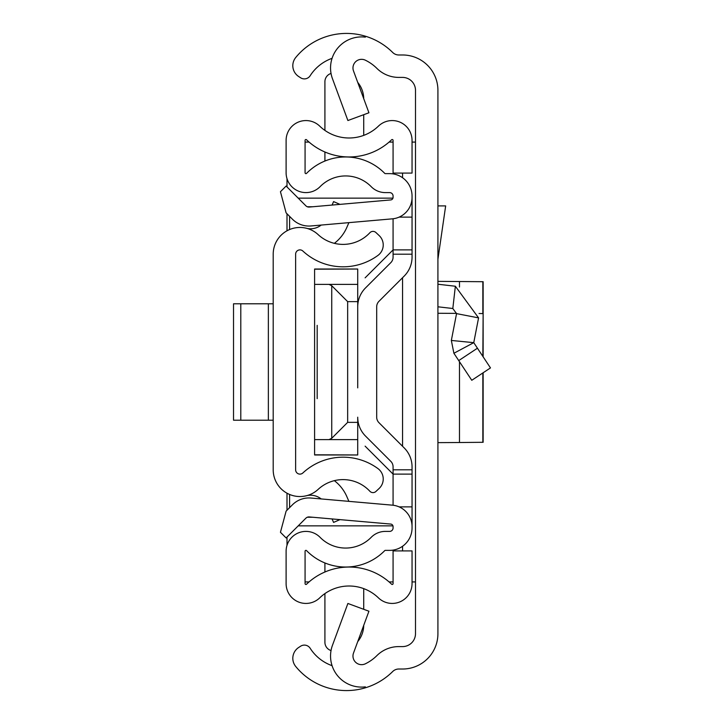 <?xml version="1.0" encoding="UTF-8"?>
<svg xmlns="http://www.w3.org/2000/svg" width="724" height="724" viewBox="0 0 724 724"><rect width="100%" height="100%" fill="white"/><g stroke="black" fill="none" stroke-linecap="round" stroke-linejoin="round"><path stroke-width="1.09" d="M437.92 90.337L437.92 633.663A35.358 35.358 0 0 1 402.562 669.021L398.77 669.021A8.625 8.625 0 0 0 392.689 671.528A65.54 65.54 0 0 1 365.367 687.8L365.367 686.868A31.051 31.051 0 0 1 332.461 645.31L347.891 603.472L368.932 611.228L353.502 653.066A8.625 8.625 0 0 0 365.367 663.799A43.123 43.123 0 0 0 376.887 655.618A31.051 31.051 0 0 1 398.77 646.595L402.562 646.595A12.932 12.932 0 0 0 415.495 633.663L415.495 90.337A12.932 12.932 0 0 0 402.562 77.405L398.77 77.405A31.051 31.051 0 0 1 376.887 68.382A43.123 43.123 0 0 0 365.367 60.201A8.625 8.625 0 0 0 353.502 70.934L368.932 112.772L347.891 120.528L332.461 78.69A31.051 31.051 0 0 1 365.367 37.132L365.367 36.2A65.54 65.54 0 0 1 392.689 52.472A8.625 8.625 0 0 0 398.77 54.979L402.562 54.979A35.358 35.358 0 0 1 437.92 90.337M332.081 58.327A43.123 43.123 0 0 0 310.297 75.522L310.162 75.739A6.896 6.896 0 0 1 300.614 77.785L298.713 76.545A12.932 12.932 0 0 1 295.727 57.513A65.54 65.54 0 0 1 365.367 36.2L365.367 37.132M365.367 686.868L365.367 687.8A65.54 65.54 0 0 1 295.727 666.487A12.932 12.932 0 0 1 298.713 647.455L300.614 646.215A6.896 6.896 0 0 1 310.162 648.261L310.297 648.478A43.123 43.123 0 0 0 332.081 665.673M415.495 142.085L412.047 142.085M412.047 581.915L415.495 581.915M305.076 142.085L309.076 142.085M389.087 142.085L393.078 142.085M393.078 581.915L389.087 581.915M309.076 581.915L305.076 581.915M287.003 545.353L287.003 537.063M287.003 510.23L287.003 493.198M287.003 230.802L287.003 213.77M287.003 186.937L287.003 178.647M437.92 306.804L452.817 308.505L456.554 313.619L451.342 340.452L453.894 353.267L451.342 340.452L473.758 342.66L453.894 353.267L471.767 380.281L490.474 367.91L477.433 348.208L458.735 360.588M437.92 284.233L455.36 286.233L478.573 317.89L456.554 313.619M478.573 317.89L473.758 342.66L477.433 348.208M437.92 205.906L445.658 205.906L437.92 259.264M437.92 281.364L483.134 281.708L483.134 356.823L483.134 313.61L479.053 313.492M483.134 442.292L483.134 372.76L483.134 442.292L459.478 442.518L459.478 361.719M437.92 313.275L456.6 313.374M437.92 442.636L459.478 442.518M482.845 356.389L483.134 313.61M273.201 254.205L273.201 469.795A26.734 26.734 0 0 0 318.126 489.397A36.653 36.653 0 0 1 369.846 491.243A4.308 4.308 0 0 0 375.937 491.451L379.123 488.474A12.932 12.932 0 0 0 377.937 468.582A59.078 59.078 0 0 0 302.867 472.962A4.308 4.308 0 0 1 295.627 469.795L295.627 254.205A4.308 4.308 0 0 1 302.867 251.038A59.078 59.078 0 0 0 377.937 255.418A12.932 12.932 0 0 0 379.123 235.526L375.937 232.549A4.308 4.308 0 0 0 369.846 232.757A36.653 36.653 0 0 1 318.126 234.603A26.734 26.734 0 0 0 273.201 254.205M332.072 518.936L333.574 522.402L339.999 519.624M334.343 480.655A40.39 40.39 0 0 1 346.887 496.709L348.896 501.361M321.175 498.936A17.249 17.249 0 0 0 307.184 495.533M332.072 205.064L333.574 201.598L339.999 204.376M321.175 225.064A17.249 17.249 0 0 1 307.184 228.467M348.896 222.639L346.887 227.291A40.39 40.39 0 0 1 334.343 243.345M233.526 303.79L240.793 303.79L240.793 420.21L233.526 420.21L233.526 303.79M273.201 420.21L268.36 420.21L268.36 303.79L240.793 303.79M268.36 303.79L273.201 303.79M268.36 420.21L240.793 420.21M412.047 474.111L393.078 474.111L393.078 505.234L393.078 466.844A7.765 7.765 0 0 0 390.806 461.351L365.548 436.101A26.734 26.734 0 0 1 357.719 417.196L357.719 454.971L314.596 454.799L314.596 284.387L328.968 284.387L331.737 285.709L347.656 301.627L357.719 301.627L357.719 336.126L357.719 306.804A26.734 26.734 0 0 1 365.548 287.899L390.806 262.649A7.765 7.765 0 0 0 393.078 257.156L393.078 218.766L393.078 249.889L412.047 249.889L412.047 257.156A26.734 26.734 0 0 1 404.218 276.061L378.96 301.32A7.765 7.765 0 0 0 376.688 306.804L376.688 417.196A7.765 7.765 0 0 0 378.96 422.68A7.765 7.765 0 0 1 376.688 417.196A7.765 7.765 0 0 0 378.96 422.68L404.218 447.939A26.734 26.734 0 0 1 412.047 466.844L412.047 527.95A22.426 22.426 0 0 1 389.63 550.376L385.349 550.376A0.86 0.86 0 0 0 384.734 550.629A54.762 54.762 0 0 1 306.56 550.629A0.86 0.86 0 0 0 305.076 551.236L305.076 583.607A0.86 0.86 0 0 0 306.542 584.223A61.232 61.232 0 0 1 391.612 584.223A0.86 0.86 0 0 0 393.078 583.607L393.078 550.91L412.047 550.91L412.047 583.607A19.838 19.838 0 0 1 378.435 597.87A42.254 42.254 0 0 0 319.718 597.87A19.838 19.838 0 0 1 286.107 583.607L286.107 551.236A19.838 19.838 0 0 1 320.099 537.344A35.793 35.793 0 0 0 371.186 537.344A19.838 19.838 0 0 1 385.349 531.398L389.63 531.398A3.448 3.448 0 0 0 393.078 527.95L393.078 526.638A2.588 2.588 0 0 0 390.716 524.067L309.302 516.945A4.308 4.308 0 0 0 305.881 518.185L286.116 537.95L280.441 532.285L286.116 511.117L292.46 504.773A23.286 23.286 0 0 1 310.958 498.04L392.372 505.162A21.557 21.557 0 0 1 412.047 526.638M357.719 387.874L357.719 336.126M412.047 197.362L412.047 196.05A22.426 22.426 0 0 0 389.63 173.624L385.349 173.624A0.86 0.86 0 0 1 384.734 173.371A54.762 54.762 0 0 0 306.56 173.371A0.86 0.86 0 0 1 305.076 172.764L305.076 140.393A0.86 0.86 0 0 1 306.542 139.777A61.232 61.232 0 0 0 391.612 139.777A0.86 0.86 0 0 1 393.078 140.393L393.078 173.09L412.047 173.09L412.047 140.393A19.838 19.838 0 0 0 378.435 126.13A42.254 42.254 0 0 1 319.718 126.13A19.838 19.838 0 0 0 286.107 140.393L286.107 172.764A19.838 19.838 0 0 0 320.099 186.656A35.793 35.793 0 0 1 371.186 186.656A19.838 19.838 0 0 0 385.349 192.602L389.63 192.602A3.448 3.448 0 0 1 393.078 196.05L393.078 197.362A2.588 2.588 0 0 1 390.716 199.933L309.302 207.055A4.308 4.308 0 0 1 305.881 205.815L286.116 186.05L280.441 191.715L286.116 212.883L292.46 219.227A23.286 23.286 0 0 0 310.958 225.96L392.372 218.838A21.557 21.557 0 0 0 412.047 197.362L412.047 249.889M390.806 262.649A7.765 7.765 0 0 0 393.078 257.156A7.765 7.765 0 0 1 390.806 262.649M390.806 461.351L365.548 436.101L390.806 461.351M399.123 217.119L412.047 217.119M399.123 506.881L412.047 506.881M324.913 572.005L324.913 562.964M331.04 650.541A8.625 8.625 0 0 1 324.913 642.279L324.913 593.599M363.719 625.355A25.874 25.874 0 0 1 357.737 641.591M363.719 588.63L363.719 609.309M324.913 161.036L324.913 151.995M331.04 73.459A8.625 8.625 0 0 0 324.913 81.722L324.913 130.401M363.719 114.691L363.719 135.37M357.737 82.409A25.874 25.874 0 0 1 363.719 98.645M317.184 398.653L317.184 325.348M298.207 525.859L392.951 525.859M392.951 198.141L298.207 198.141M289.591 216.349L289.591 229.553M289.591 494.447L289.591 507.651M393.078 474.111L365.113 446.147M365.113 277.853L393.078 249.889M314.596 284.387L314.596 269.201L357.719 269.029L357.719 301.627M314.596 439.613L357.719 439.613M357.719 422.373L347.656 422.373L331.737 438.292L331.737 285.709M328.968 439.613L331.737 438.292M357.719 284.387L328.968 284.387M402.562 173.09L402.562 177.733M402.562 277.717L402.562 446.283M402.562 546.267L402.562 550.91M455.36 286.233L452.817 308.505M482.845 281.736L482.845 313.582M459.478 287.03L459.478 281.482M482.845 372.951L482.845 442.264M393.078 469.804L412.047 469.804M393.078 254.196L412.047 254.196M312.65 517.235L307.329 517.235M307.329 206.765L312.65 206.765M347.656 301.627L347.656 422.373M314.596 454.971L357.719 454.971M314.596 269.029L357.719 269.029"/></g></svg>
